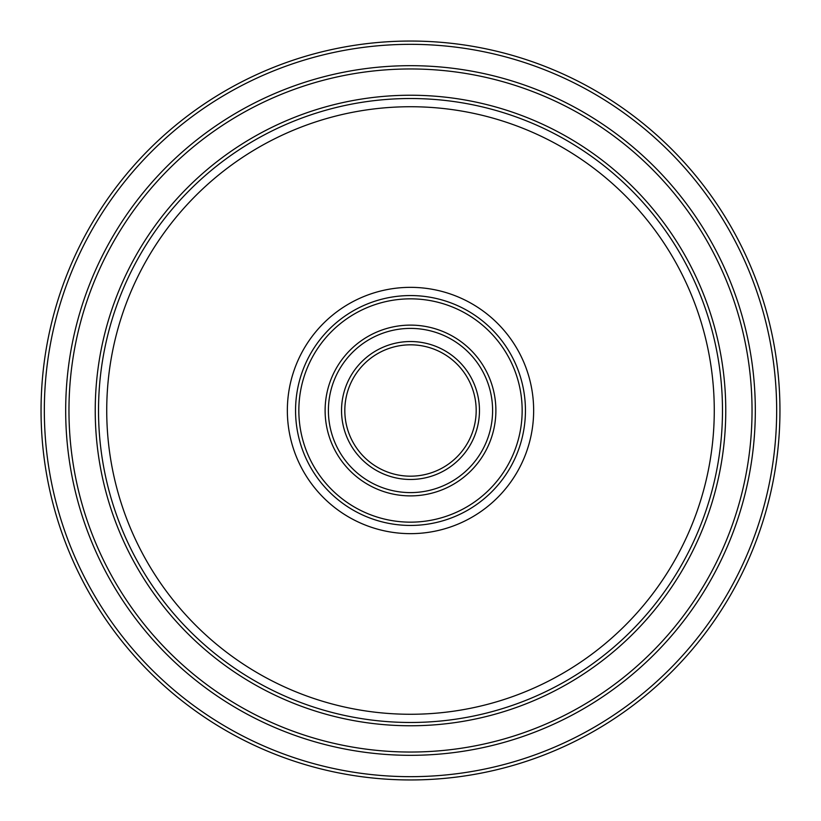 <?xml version="1.0" encoding="UTF-8"?>
<svg xmlns="http://www.w3.org/2000/svg" width="821" height="821" viewBox="0 0 821 821"><rect width="100%" height="100%" fill="white"/><g stroke="black" fill="none" stroke-linecap="round" stroke-linejoin="round"><path stroke-width="1.23" d="M341.536 410.5A68.964 68.964 0 0 1 410.5 341.536A68.964 68.964 0 0 1 479.464 410.5A68.964 68.964 0 0 1 410.5 479.464A68.964 68.964 0 0 1 341.536 410.5M476.18 410.5A65.68 65.68 0 0 0 410.5 344.82A65.68 65.68 0 0 0 344.82 410.5A65.68 65.68 0 0 0 410.5 476.18A65.68 65.68 0 0 0 476.18 410.5M325.116 410.5A85.384 85.384 0 0 1 410.5 325.116A85.384 85.384 0 0 1 495.884 410.5A85.384 85.384 0 0 1 410.5 495.884A85.384 85.384 0 0 1 325.116 410.5M492.6 410.5A82.1 82.1 0 0 0 410.5 328.4A82.1 82.1 0 0 0 328.4 410.5A82.1 82.1 0 0 0 410.5 492.6A82.1 82.1 0 0 0 492.6 410.5M44.334 410.5A366.166 366.166 0 0 0 410.5 776.666A366.166 366.166 0 0 0 776.666 410.5A366.166 366.166 0 0 0 410.5 44.334A366.166 366.166 0 0 0 44.334 410.5M779.95 410.5A369.45 369.45 0 0 1 410.5 779.95A369.45 369.45 0 0 1 41.05 410.5A369.45 369.45 0 0 1 410.5 41.05A369.45 369.45 0 0 1 779.95 410.5M68.964 410.5A341.536 341.536 0 0 0 410.5 752.036A341.536 341.536 0 0 0 752.036 410.5A341.536 341.536 0 0 0 410.5 68.964A341.536 341.536 0 0 0 68.964 410.5M755.32 410.5A344.82 344.82 0 0 1 410.5 755.32A344.82 344.82 0 0 1 65.68 410.5A344.82 344.82 0 0 1 410.5 65.68A344.82 344.82 0 0 1 755.32 410.5M95.236 410.5A315.264 315.264 0 0 1 410.5 95.236A315.264 315.264 0 0 1 725.764 410.5A315.264 315.264 0 0 1 410.5 725.764A315.264 315.264 0 0 1 95.236 410.5M722.48 410.5A311.98 311.98 0 0 0 410.5 98.52A311.98 311.98 0 0 0 98.52 410.5A311.98 311.98 0 0 0 410.5 722.48A311.98 311.98 0 0 0 722.48 410.5M298.844 410.5A111.656 111.656 0 0 0 410.5 522.156A111.656 111.656 0 0 0 522.156 410.5A111.656 111.656 0 0 0 410.5 298.844A111.656 111.656 0 0 0 298.844 410.5M525.44 410.5A114.94 114.94 0 0 1 410.5 525.44A114.94 114.94 0 0 1 295.56 410.5A114.94 114.94 0 0 1 410.5 295.56A114.94 114.94 0 0 1 525.44 410.5M714.27 410.5A303.77 303.77 0 0 0 410.5 106.73A303.77 303.77 0 0 0 106.73 410.5A303.77 303.77 0 0 0 410.5 714.27A303.77 303.77 0 0 0 714.27 410.5M287.35 410.5A123.15 123.15 0 0 1 410.5 287.35A123.15 123.15 0 0 1 533.65 410.5A123.15 123.15 0 0 1 410.5 533.65A123.15 123.15 0 0 1 287.35 410.5"/></g></svg>
